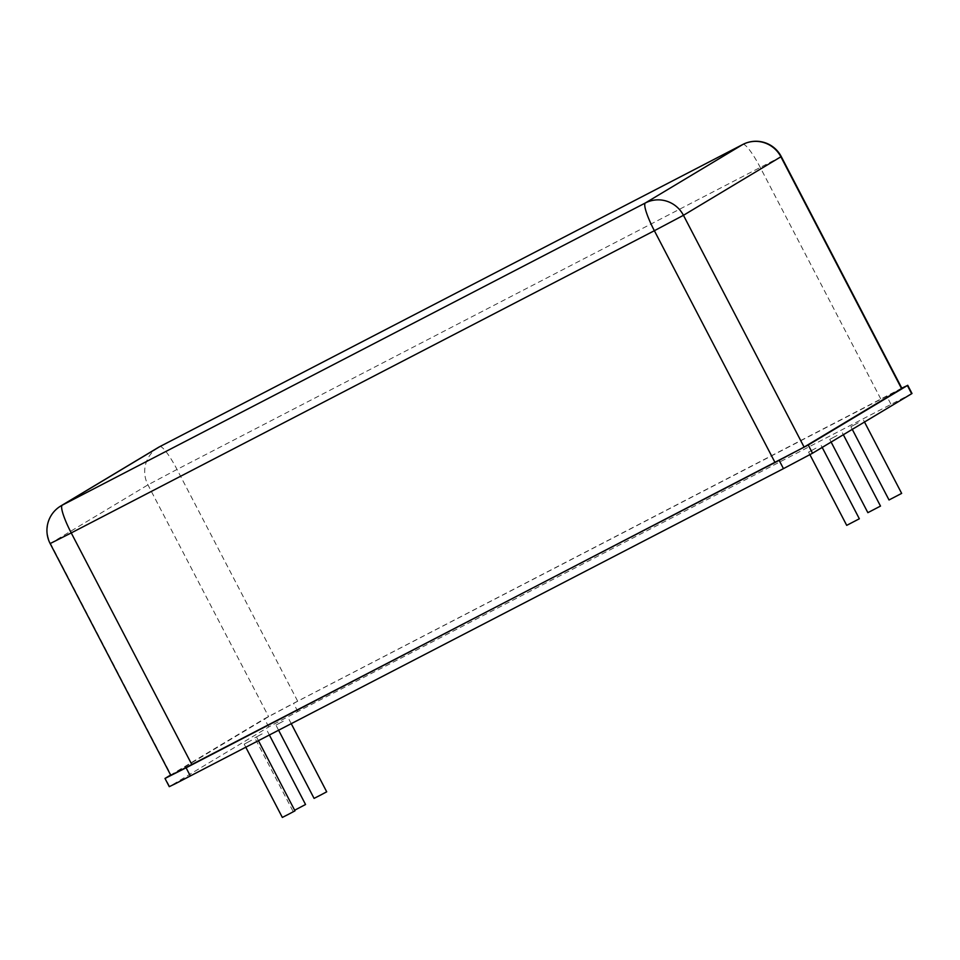 <?xml version="1.0" encoding="UTF-8"?>
<svg xmlns="http://www.w3.org/2000/svg" width="960" height="960" viewBox="0 0 960 960"><rect width="100%" height="100%" fill="white"/><g stroke="black" fill="none" stroke-linecap="round" stroke-linejoin="round"><path stroke-width="0.72" stroke-dasharray="4.8 3.6" d="M326.7 791.808L314.076 798.384M283.284 721.2L275.928 725.112L283.284 721.2M305.544 804.504L294.648 810.228M262.128 733.896L254.772 737.82L262.128 733.896M294.972 810.852L282.336 817.428M251.556 740.244L244.2 744.168L251.556 740.244M859.344 518.784L846.708 525.36M815.928 448.188L808.572 452.1L815.928 448.188M880.5 506.088L867.864 512.664M837.084 435.492L829.728 439.404L837.084 435.492M901.656 493.392L889.02 499.968M858.24 422.796L850.884 426.708L858.24 422.796M901.8 388.164L293.544 703.32L264.456 718.728L170.64 775.032M901.908 388.368L297.696 701.232L268.608 716.652L170.808 775.368M912 393.504L297.816 711.528L268.728 726.948L169.272 786.66M781.248 156.576L177.024 469.44L147.948 484.86L50.148 543.576M742.92 144.42A28.488 4.848 -117.4 0 1 760.14 167.232L880.812 399.024M159.804 446.628A28.488 4.848 -117.4 0 1 177.024 469.44L297.696 701.232M60.756 506.004A28.488 28.068 -121 0 0 50.496 543.348L171.156 775.128M158.208 447.516A28.488 28.068 -121 0 0 147.948 484.86L268.608 716.652M890.904 404.148L886.62 395.94M297.816 711.528L293.544 703.32M169.608 786.432L165.336 778.212M268.728 726.948L264.456 718.728M291.264 723.72L288.564 718.536M278.616 730.272L275.928 725.112M269.4 735.06L267.408 731.244M292.92 811.08L254.772 737.82M258.456 740.724L256.836 737.592M245.82 747.276L244.2 744.168M822.192 447.42L821.208 445.524M809.916 454.68L808.572 452.1M843.348 434.724L842.364 432.828M831.12 442.068L829.728 439.404M864.504 422.028L863.52 420.132M852.276 429.372L850.884 426.708"/><path stroke-width="1.44" d="M278.616 730.272L314.076 798.384L320.424 795.156L326.7 791.808L291.264 723.72M294.648 810.228L305.544 804.504L269.4 735.06M245.82 747.276L282.336 817.428L288.684 814.2L294.972 810.852L258.456 740.724M809.916 454.68L846.708 525.36L859.344 518.784L822.192 447.42M831.12 442.068L867.864 512.664L880.5 506.088L843.348 434.724M852.276 429.372L889.02 499.968L901.656 493.392L864.504 422.028M50.148 543.576L71.244 532.932A28.488 4.848 62.6 0 1 62.256 505.164L645.384 202.956L742.824 144.468L159.708 446.676L62.256 505.164A28.488 28.068 -121 0 0 60.756 506.004A28.488 28.488 0 0 0 50.148 543.576L170.808 775.368L775.032 462.504L804.108 447.096L901.908 388.368L781.248 156.576A28.488 28.488 0 0 0 742.872 144.444A28.488 4.848 -117.4 0 1 742.92 144.42M907.728 385.284L912 393.504L812.532 453.216L808.26 445.008L907.38 385.524L901.8 388.164M170.64 775.032L164.988 778.452L186.096 767.796L808.26 445.008M812.532 453.216L783.456 468.636L779.184 460.428M164.988 778.452L169.272 786.66L175.296 783.744L783.456 468.636M804.108 447.096L683.448 215.304L654.36 230.712A28.488 4.848 62.6 0 1 645.384 202.956A28.488 28.068 59 0 1 683.448 215.304L781.248 156.576M159.756 446.652A28.488 4.848 -117.4 0 1 159.804 446.628A28.488 28.488 0 0 0 158.208 447.516A28.488 28.068 -121 0 1 159.708 446.676A28.488 4.848 -117.4 0 1 159.756 446.652L742.872 144.444A28.488 4.848 -117.4 0 0 742.824 144.468A28.488 28.068 59 0 1 780.9 156.816L901.56 388.608M191.916 764.724L71.244 532.932L654.36 230.712L775.032 462.504M911.652 393.732L907.38 385.524M190.368 776.016L186.096 767.796M158.208 447.516L60.756 506.004"/></g></svg>
